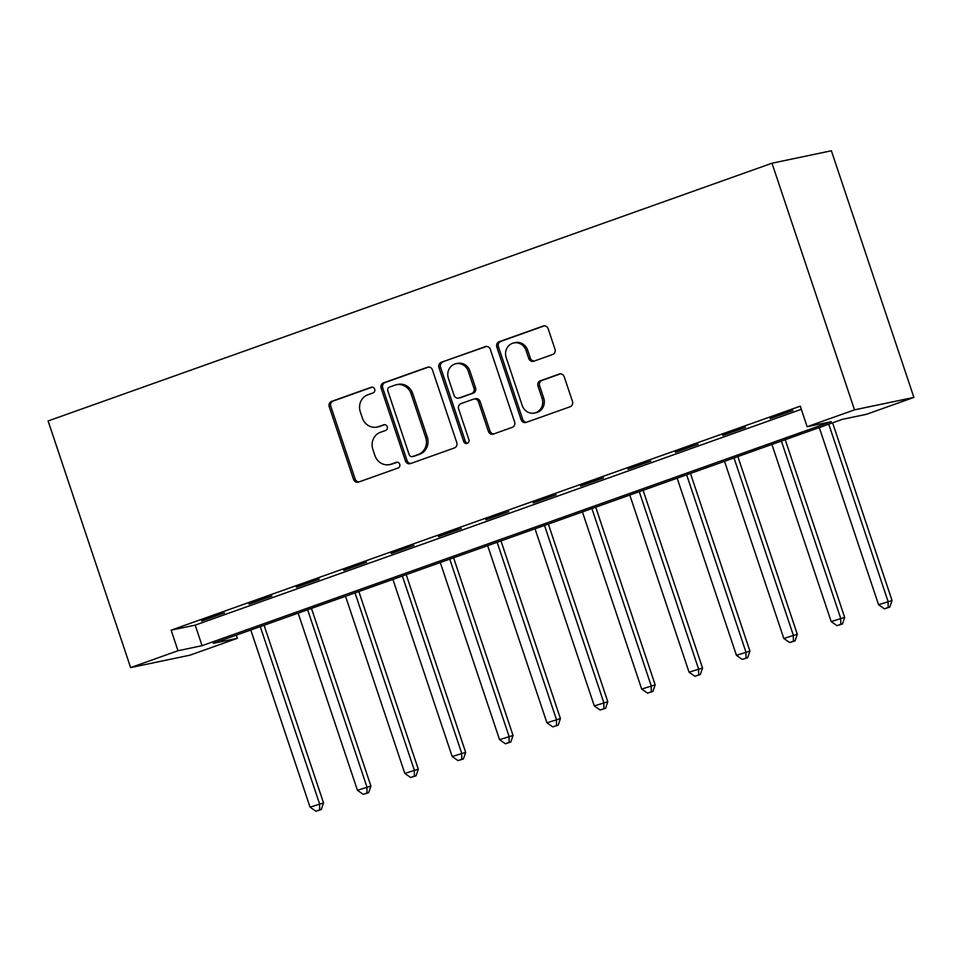 <?xml version="1.0" encoding="UTF-8"?>
<svg xmlns="http://www.w3.org/2000/svg" width="962" height="962" viewBox="0 0 962 962"><rect width="100%" height="100%" fill="white"/><g stroke="black" fill="none" stroke-linecap="round" stroke-linejoin="round"><path stroke-width="1.44" d="M374.675 389.189A2.982 2.766 -101.8 0 0 371.128 387.301L331.601 401.37A4.257 3.944 -101.8 0 0 329.232 406.734L353.535 479.353A4.257 3.944 -101.8 0 0 358.598 482.07L398.124 467.989A2.982 2.766 -101.8 0 0 396.572 462.253A2.982 2.766 -101.8 0 0 396.236 462.349L391.125 464.165A13.636 12.614 -101.8 0 1 389.598 464.598A13.636 12.614 -101.8 0 1 374.903 455.495L372.871 449.446A13.636 12.614 -101.8 0 1 380.459 432.287L385.57 430.471A2.982 2.766 -101.8 0 0 384.018 424.723A2.982 2.766 -101.8 0 0 383.682 424.819L378.571 426.647A13.636 12.614 -101.8 0 1 377.044 427.068A13.636 12.614 -101.8 0 1 362.349 417.965L360.317 411.916A13.636 12.614 -101.8 0 1 367.905 394.769L373.015 392.941A2.982 2.766 -101.8 0 0 374.675 389.189M552.609 354.509A4.257 3.944 -101.8 0 0 554.978 349.158L548.16 328.776A4.257 3.944 -101.8 0 0 543.097 326.07L499.194 341.702A4.257 3.944 -101.8 0 0 496.825 347.054L521.127 419.685A4.257 3.944 -101.8 0 0 526.202 422.39L570.093 406.77A4.257 3.944 -101.8 0 0 572.462 401.407L564.225 376.791A4.257 3.944 -101.8 0 0 559.162 374.086L540.367 380.772A4.257 3.944 -101.8 0 0 537.998 386.135L542.087 398.34A11.4 10.546 -101.8 0 1 534.475 413.035A11.4 10.546 -101.8 0 1 522.186 405.423L506.18 357.611A11.4 10.546 -101.8 0 1 513.804 342.917A11.4 10.546 -101.8 0 1 526.094 350.529L528.751 358.489A4.257 3.944 -101.8 0 0 533.826 361.207L552.609 354.509M807.142 426.719L854.521 409.848L771.993 163.215L48.1 420.959L130.628 667.592L178.006 650.733L202.068 645.682L831.216 421.681L807.142 426.719L800.264 406.168L171.128 630.17L178.006 650.733M432.467 369.973A4.257 3.944 -101.8 0 0 427.393 367.256L383.501 382.888A4.257 3.944 -101.8 0 0 381.132 388.251L405.435 460.882A4.257 3.944 -101.8 0 0 410.497 463.588L454.401 447.955A4.257 3.944 -101.8 0 0 456.77 442.604L432.467 369.973M441.342 362.289L485.245 346.669A4.257 3.944 -101.8 0 1 490.319 349.374L514.622 422.005A4.257 3.944 -101.8 0 1 512.241 427.356L493.458 434.054A4.257 3.944 -101.8 0 1 488.383 431.337L478.535 401.888A4.257 3.944 -101.8 0 0 473.46 399.17L461.002 403.619A4.257 3.944 -101.8 0 0 458.633 408.97L468.891 439.634A2.982 2.766 -101.8 0 1 466.895 443.482A2.982 2.766 -101.8 0 1 463.684 441.498L438.973 367.652A4.257 3.944 -101.8 0 1 441.342 362.289L486.495 346.452M171.128 630.17L195.19 625.132L801.322 409.319M201.707 620.995L224.447 612.89L201.527 620.466M249.086 604.124L271.825 596.031L248.905 603.595M296.464 587.253L319.204 579.16L296.284 586.724M343.831 570.382L366.57 562.289L343.662 569.865M391.209 553.523L413.949 545.418L391.029 552.994M438.588 536.652L461.327 528.559L438.407 536.123M485.966 519.781L508.706 511.688L485.786 519.252M533.333 502.91L556.072 494.817L533.164 502.392M580.711 486.05L603.451 477.946L580.531 485.521M628.09 469.179L650.829 461.087L627.909 468.65M675.468 452.308L698.208 444.216L675.288 451.779M722.835 435.437L745.574 427.344L722.666 434.92M770.213 418.578L792.953 410.473L770.033 418.049M236.327 635.136L237.373 638.287L213.311 643.337L842.447 419.324L866.521 414.285L913.9 397.414L831.372 150.769L771.993 163.215M237.373 638.287L190.007 655.158L130.628 667.592M913.9 397.414L854.521 409.848M195.19 625.132L202.068 645.682M377.044 427.068L378.643 426.731A13.636 12.614 -101.8 0 0 380.17 426.31L378.571 426.647M384.74 424.675L380.17 426.31M389.598 464.598L391.197 464.261A13.636 12.614 -101.8 0 0 392.724 463.828L391.125 464.165M397.294 462.205L392.724 463.828M372.186 387.157L333.201 401.034A4.257 3.944 -101.8 0 0 330.832 406.397L355.134 479.016A4.257 3.944 -101.8 0 0 358.946 481.938M428.655 367.051L385.101 382.551A4.257 3.944 -101.8 0 0 382.732 387.914L407.034 460.545A4.257 3.944 -101.8 0 0 410.846 463.468M389.478 387.085A2.982 2.766 -101.8 0 0 387.818 390.837L409.151 454.581A2.982 2.766 -101.8 0 0 412.698 456.481L418.097 454.557A13.636 12.614 -101.8 0 0 425.685 437.409L411.099 393.831A13.636 12.614 -101.8 0 0 396.404 384.728A13.636 12.614 -101.8 0 0 394.877 385.161L389.478 387.085M412.373 456.577L413.973 456.241A2.982 2.766 -101.8 0 0 414.309 456.144L412.698 456.481M396.404 384.728L398.003 384.391A13.636 12.614 -101.8 0 1 412.71 393.494L427.284 437.073A13.636 12.614 -101.8 0 1 419.697 454.232L414.309 456.144M473.941 399.038L475.541 398.701A4.257 3.944 -101.8 0 1 480.134 401.551L489.995 431A4.257 3.944 -101.8 0 0 493.807 433.922M442.953 361.952A4.257 3.944 -101.8 0 0 440.584 367.316L465.283 441.161A2.982 2.766 -101.8 0 0 467.676 443.181M468.302 371.32A11.4 10.546 -101.8 0 0 456.024 363.708A11.4 10.546 -101.8 0 0 448.4 378.403L454.04 395.25A4.257 3.944 -101.8 0 0 459.114 397.967L471.572 393.53A4.257 3.944 -101.8 0 0 473.941 388.167L468.302 371.32L469.913 370.983A11.4 10.546 -101.8 0 0 457.623 363.371L456.024 363.708M458.633 398.1L460.233 397.763A4.257 3.944 -101.8 0 0 460.714 397.631L459.114 397.967M469.913 370.983L475.553 387.83A4.257 3.944 -101.8 0 1 473.184 393.193L460.714 397.631M513.804 342.917L515.404 342.58A11.4 10.546 -101.8 0 1 527.693 350.192L530.363 358.153A4.257 3.944 -101.8 0 0 534.175 361.075M534.475 413.035L536.074 412.698A11.4 10.546 -101.8 0 0 543.686 398.003L542.087 398.34M560.413 373.869L541.979 380.435A4.257 3.944 -101.8 0 0 539.61 385.798L543.686 398.003M544.348 325.853L500.805 341.366A4.257 3.944 -101.8 0 0 498.424 346.717L522.727 419.348A4.257 3.944 -101.8 0 0 526.551 422.27M250.781 629.99L310.053 807.142L323.545 802.933L264.093 625.252M319.685 809.872L315.897 811.231L321.284 809.535L319.685 809.872L319.528 803.775L260.257 626.623M315.897 811.231L310.053 807.142M323.545 802.933L321.284 809.535M298.16 613.119L357.431 790.283L370.923 786.062L311.472 608.381M367.051 793.013L363.263 794.359L368.662 792.676L367.051 793.013L366.907 786.904L307.636 609.752M363.263 794.359L357.431 790.283M370.923 786.062L368.662 792.676M345.526 596.26L404.81 773.412L418.29 769.191L358.838 591.51M414.43 776.142L410.642 777.488L416.041 775.805L414.43 776.142L414.285 770.033L355.002 592.881M410.642 777.488L404.81 773.412M418.29 769.191L416.041 775.805M392.905 579.389L452.188 756.541L465.668 752.332L406.217 574.651M461.808 759.271L458.02 760.617L463.407 758.934L461.808 759.271L461.664 753.162L402.381 576.01M458.02 760.617L452.188 756.541M465.668 752.332L463.407 758.934M440.283 562.517L499.555 739.67L513.047 735.461L453.595 557.78M509.187 742.399L505.387 743.758L510.786 742.063L509.187 742.399L509.03 736.303L449.759 559.138M505.387 743.758L499.555 739.67M513.047 735.461L510.786 742.063M487.662 545.646L546.933 722.811L560.425 718.59L500.974 540.909M556.553 725.54L552.765 726.887L558.164 725.204L556.553 725.54L556.409 719.432L497.138 542.279M552.765 726.887L546.933 722.811M560.425 718.59L558.164 725.204M535.028 528.787L594.312 705.94L607.792 701.719L548.34 524.037M603.932 708.669L600.144 710.016L605.543 708.333L603.932 708.669L603.787 702.561L544.504 525.408M600.144 710.016L594.312 705.94M607.792 701.719L605.543 708.333M582.407 511.916L641.69 689.069L655.17 684.86L595.718 507.178M651.31 691.798L647.522 693.145L652.909 691.462L651.31 691.798L651.166 685.69L591.883 508.537M647.522 693.145L641.69 689.069M655.17 684.86L652.909 691.462M629.785 495.045L689.057 672.197L702.549 667.989L643.097 490.307M698.689 674.927L694.889 676.286L700.288 674.59L698.689 674.927L698.532 668.831L639.261 491.666M694.889 676.286L689.057 672.197M702.549 667.989L700.288 674.59M677.164 478.174L736.435 655.326L749.927 651.118L690.476 473.436M746.055 658.068L742.267 659.415L747.666 657.731L746.055 658.068L745.911 651.959L686.64 474.807M742.267 659.415L736.435 655.326M749.927 651.118L747.666 657.731M724.53 461.315L783.814 638.467L797.294 634.247L737.842 456.565M793.434 641.197L789.646 642.544L795.045 640.86L793.434 641.197L793.289 635.088L734.006 457.936M789.646 642.544L783.814 638.467M797.294 634.247L795.045 640.86M771.909 444.444L831.192 621.596L844.672 617.388L785.22 439.706M840.812 624.326L837.024 625.673L842.411 623.989L840.812 624.326L840.656 618.217L781.384 441.065M837.024 625.673L831.192 621.596M844.672 617.388L842.411 623.989M819.287 427.573L878.559 604.725L892.051 600.516L832.599 422.835M888.191 607.455L884.391 608.802L889.79 607.118L888.191 607.455L888.034 601.358L828.763 424.194M884.391 608.802L878.559 604.725M892.051 600.516L889.79 607.118M371.801 387.157L371.128 387.301M396.921 462.205L396.236 462.349M384.367 424.675L383.682 424.819M355.134 479.016L353.535 479.353M330.832 406.397L329.232 406.734M333.201 401.034L331.601 401.37M407.034 460.545L405.435 460.882M382.732 387.914L381.132 388.251M385.101 382.551L383.501 382.888M428.367 367.063L427.393 367.256M419.697 454.232L418.097 454.557M427.284 437.073L425.685 437.409M412.71 393.494L411.099 393.831M486.207 346.464L485.245 346.669M489.995 431L488.383 431.337M480.134 401.551L478.535 401.888M465.283 441.161L463.684 441.498M440.584 367.316L438.973 367.652M473.184 393.193L471.572 393.53M475.553 387.83L473.941 388.167M530.363 358.153L528.751 358.489M527.693 350.192L526.094 350.529M539.61 385.798L537.998 386.135M541.979 380.435L540.367 380.772M560.125 373.881L559.162 374.086M522.727 419.348L521.127 419.685M498.424 346.717L496.825 347.054M500.805 341.366L499.194 341.702M544.059 325.865L543.097 326.07"/></g></svg>
